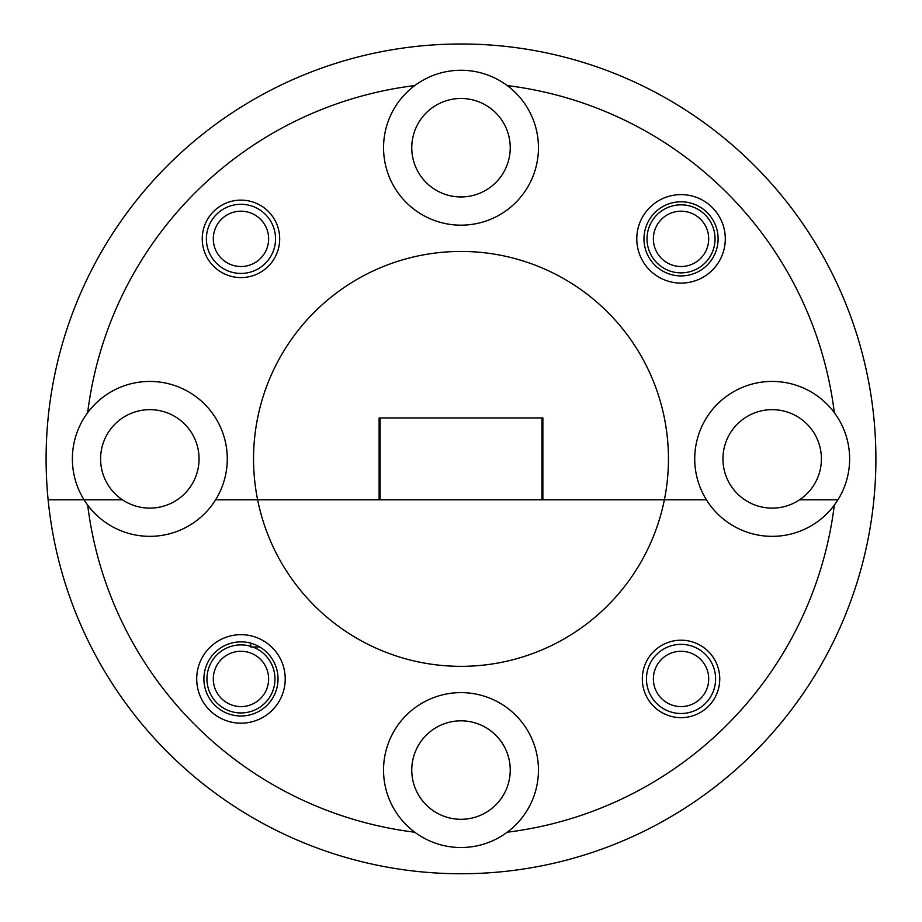 <?xml version="1.0" encoding="UTF-8"?>
<svg xmlns="http://www.w3.org/2000/svg" width="922" height="922" viewBox="0 0 922 922"><rect width="100%" height="100%" fill="white"/><g stroke="black" fill="none" stroke-linecap="round" stroke-linejoin="round"><path stroke-width="1.38" d="M834.329 412.676A77.448 77.448 0 0 0 694.727 458.891A77.448 77.448 0 0 0 706.425 499.828L664.37 499.828A207.45 207.45 0 0 0 461 251.441A207.45 207.45 0 0 0 257.63 499.828L379.126 499.828L379.126 417.954L542.874 417.954L542.874 499.828L706.425 499.828A77.448 77.448 0 0 0 849.623 458.891A77.448 77.448 0 0 0 834.329 412.676A376.176 376.176 0 0 0 507.215 85.562A77.448 77.448 0 0 0 383.552 147.716A77.448 77.448 0 0 0 461 225.164A77.448 77.448 0 0 0 507.215 85.562M87.671 505.095A77.448 77.448 0 0 0 215.575 499.828L257.63 499.828L215.575 499.828A77.448 77.448 0 0 0 174.166 385.361A77.448 77.448 0 0 0 87.671 505.095A376.176 376.176 0 0 0 414.785 832.22A77.448 77.448 0 0 0 507.215 832.22A376.176 376.176 0 0 0 834.329 505.095M48.128 499.828A414.9 414.9 0 0 1 461 43.991A414.9 414.9 0 0 1 873.872 499.828A414.9 414.9 0 0 1 48.128 499.828L84.075 499.828L48.128 499.828M279.689 238.856A38.724 38.724 0 0 0 240.965 200.132A38.724 38.724 0 0 0 202.241 238.856A38.724 38.724 0 0 0 240.965 277.58A38.724 38.724 0 0 0 279.689 238.856M821.41 458.891A49.235 49.235 0 0 0 772.175 409.656A49.235 49.235 0 0 0 744.826 499.828A49.235 49.235 0 0 0 821.41 458.891M199.06 458.891A49.235 49.235 0 0 0 149.825 409.656A49.235 49.235 0 0 0 122.476 499.828L84.075 499.828L122.476 499.828A49.235 49.235 0 0 0 199.06 458.891M510.235 147.716A49.235 49.235 0 0 0 461 98.481A49.235 49.235 0 0 0 411.765 147.716A49.235 49.235 0 0 0 461 196.951A49.235 49.235 0 0 0 510.235 147.716M725.291 238.856A44.256 44.256 0 0 0 681.035 194.6A44.256 44.256 0 0 0 636.779 238.856A44.256 44.256 0 0 0 681.035 283.112A44.256 44.256 0 0 0 725.291 238.856M718.1 238.856A37.064 37.064 0 0 0 681.035 201.791A37.064 37.064 0 0 0 643.971 238.856A37.064 37.064 0 0 0 681.035 275.92A37.064 37.064 0 0 0 718.1 238.856M647.014 238.856A34.022 34.022 0 0 1 681.035 204.834A34.022 34.022 0 0 1 715.057 238.856A34.022 34.022 0 0 1 681.035 272.877A34.022 34.022 0 0 1 647.014 238.856M837.925 499.828L799.524 499.828L837.925 499.828M414.785 85.562A376.176 376.176 0 0 0 87.671 412.676M380.083 499.828L380.083 417.954M541.917 417.954L541.917 499.828M213.305 678.926A27.66 27.66 0 0 0 240.965 706.586A27.66 27.66 0 0 0 268.625 678.926A27.66 27.66 0 0 0 240.965 651.266A27.66 27.66 0 0 0 213.305 678.926M653.375 678.926A27.66 27.66 0 0 0 681.035 706.586A27.66 27.66 0 0 0 708.695 678.926A27.66 27.66 0 0 0 681.035 651.266A27.66 27.66 0 0 0 653.375 678.926M715.61 678.926A34.575 34.575 0 0 1 681.035 713.501A34.575 34.575 0 0 1 646.46 678.926A34.575 34.575 0 0 1 681.035 644.351A34.575 34.575 0 0 1 715.61 678.926M653.375 238.856A27.66 27.66 0 0 0 681.035 266.516A27.66 27.66 0 0 0 708.695 238.856A27.66 27.66 0 0 0 681.035 211.196A27.66 27.66 0 0 0 653.375 238.856M213.305 238.856A27.66 27.66 0 0 0 240.965 266.516A27.66 27.66 0 0 0 268.625 238.856A27.66 27.66 0 0 0 240.965 211.196A27.66 27.66 0 0 0 213.305 238.856M275.54 238.856A34.575 34.575 0 0 1 240.965 273.431A34.575 34.575 0 0 1 206.39 238.856A34.575 34.575 0 0 1 240.965 204.281A34.575 34.575 0 0 1 275.54 238.856M507.215 832.22A77.448 77.448 0 0 0 461 692.618A77.448 77.448 0 0 0 414.785 832.22M719.759 678.926A38.724 38.724 0 0 0 681.035 640.202A38.724 38.724 0 0 0 642.311 678.926A38.724 38.724 0 0 0 681.035 717.65A38.724 38.724 0 0 0 719.759 678.926M510.235 770.066A49.235 49.235 0 0 0 461 720.831A49.235 49.235 0 0 0 411.765 770.066A49.235 49.235 0 0 0 461 819.301A49.235 49.235 0 0 0 510.235 770.066M285.221 678.926A44.256 44.256 0 0 0 240.965 634.67A44.256 44.256 0 0 0 196.709 678.926A44.256 44.256 0 0 0 240.965 723.182A44.256 44.256 0 0 0 285.221 678.926M278.029 678.926A37.064 37.064 0 0 0 240.965 641.862A37.064 37.064 0 0 0 203.9 678.926A37.064 37.064 0 0 0 240.965 715.991A37.064 37.064 0 0 0 278.029 678.926M252.663 646.979A34.022 34.022 0 0 1 240.965 712.948A34.022 34.022 0 0 1 206.943 678.926A34.022 34.022 0 0 1 250.784 646.345M664.37 499.828L257.63 499.828A207.45 207.45 0 0 0 664.37 499.828M250.784 643.187L250.784 646.979L259.762 646.979"/></g></svg>
